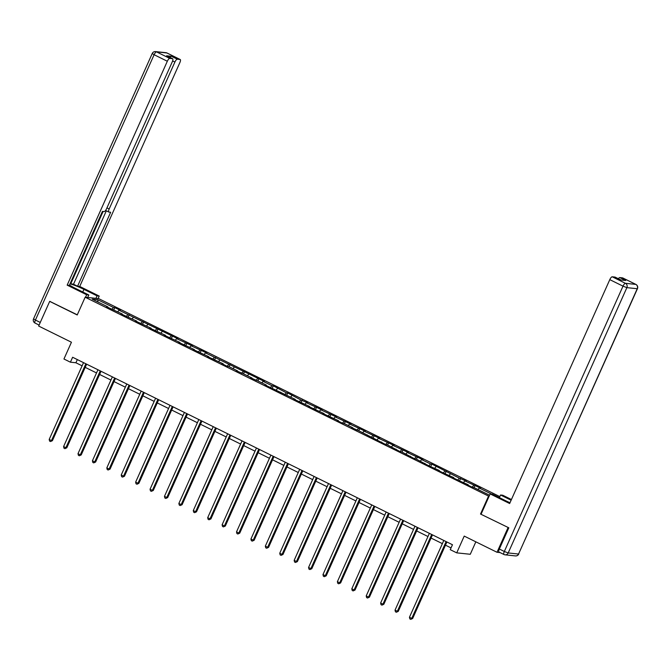 <?xml version="1.0" encoding="UTF-8"?>
<svg xmlns="http://www.w3.org/2000/svg" width="671" height="671" viewBox="0 0 671 671"><rect width="100%" height="100%" fill="white"/><g stroke="black" fill="none" stroke-linecap="round" stroke-linejoin="round"><path stroke-width="1.01" d="M499.836 496.615L98.704 298.637L85.158 297.219L489.067 496.339M475.848 541.824L470.279 554.271L456.725 552.862L450.258 549.666L452.464 544.735L72.619 357.257L70.413 362.189L75.907 362.768L82.114 365.829M50.182 301.438L49.688 301.388L38.658 326.047L71.445 342.235L63.946 359.002L70.413 362.189M500.096 552.602L497.018 552.275L464.223 536.095L456.725 552.862M499.115 552.09A3.263 1.04 -63.7 0 1 498.989 552.057A3.263 1.04 -63.7 0 1 499.333 549.012L508.819 527.809L480.52 514.036L508.543 527.674M508.048 527.616L497.018 552.275M499.467 497.429L498.855 497.362M107.863 307.393L107.897 306.89L106.563 306.756L122.307 314.003L120.973 313.869L136.725 321.115L135.383 320.981L151.134 328.228L149.792 328.094L165.544 335.341L164.202 335.206L179.954 342.453L178.612 342.319L194.364 349.566L193.022 349.432L208.773 356.678L207.44 356.544L223.183 363.791L221.849 363.657L227.385 366.391L228.727 366.525L237.593 370.904L236.259 370.769L243.137 373.638L252.002 378.016L250.669 377.882L257.547 380.751L266.412 385.129L265.079 384.995L295.24 399.354L293.898 399.22L309.65 406.467L308.308 406.332L324.059 413.579L322.717 413.445L338.469 420.692L337.127 420.558L342.671 423.292L344.013 423.426L352.879 427.804L351.537 427.67L358.423 430.539L385.9 444.63L387.242 444.764L400.319 451.742L401.652 451.877L414.728 458.855L416.062 458.989L429.138 465.968L439.337 470.48L438.004 470.337L443.548 473.08L453.755 477.593L452.413 477.45L457.957 480.193L468.165 484.705L466.823 484.563L472.367 487.297L473.701 487.44L489.57 495.206M107.897 306.89L92.195 299.14L97.765 299.727L113.466 307.477L114.808 307.612L113.818 309.817M491.482 494.049L479.27 488.018L480.612 488.161L464.86 480.906L466.202 481.048L459.316 478.171L431.839 464.089L430.497 463.946L421.631 459.576L422.965 459.71L407.222 452.464L408.555 452.598L392.812 445.351L394.145 445.485L378.402 438.238L379.736 438.373L363.992 431.126L365.326 431.26L349.574 424.013L350.916 424.147L335.165 416.901L336.507 417.035L320.755 409.788L322.097 409.922L306.345 402.675L307.687 402.81L300.801 399.941L287.733 392.963L286.391 392.829L273.323 385.85L271.981 385.716L263.116 381.338L264.449 381.472L205.477 352.887L206.811 353.021L191.059 345.775L192.401 345.909L176.649 338.662L177.991 338.796L119.01 310.212L120.344 310.354L114.808 307.612M122.273 314.506L122.307 314.003M119.01 310.212L117.71 311.738M127.876 314.59L126.265 316.477M136.683 321.619L136.725 321.115M133.42 317.324L132.12 318.851M142.286 321.703L140.675 323.59M151.092 328.731L151.134 328.228M147.83 324.437L146.53 325.963M156.695 328.815L155.085 330.702M165.502 335.844L165.544 335.341M162.239 331.549L160.939 333.076M171.113 335.928L169.495 337.815M179.912 342.956L179.954 342.453M176.649 338.662L175.349 340.189M185.523 343.04L183.904 344.928M194.322 350.069L194.364 349.566M191.059 345.775L189.759 347.301M199.933 350.153L198.322 352.04M208.74 357.182L208.773 356.678M205.477 352.887L204.177 354.414M214.343 357.266L212.732 359.153M223.149 364.294L223.183 363.791M219.887 360L218.587 361.526M228.752 364.378L227.142 366.265M237.559 371.407L237.593 370.904M234.296 367.112L232.996 368.639M243.162 371.491L241.552 373.378M251.969 378.519L252.002 378.016M248.706 374.225L247.406 375.752M257.572 378.603L255.961 380.491M266.379 385.632L266.412 385.129M263.116 381.338L261.816 382.864M271.981 385.716L270.371 387.603M280.788 392.745L280.822 392.241M277.526 388.45L276.226 389.977M286.391 392.829L284.781 394.716M295.198 399.857L295.24 399.354M291.935 395.563L290.635 397.089M300.801 399.941L299.191 401.828M309.608 406.97L309.65 406.467M306.345 402.675L305.045 404.202M315.211 407.054L313.6 408.941M324.018 414.082L324.059 413.579M320.755 409.788L319.455 411.315M329.629 414.158L328.01 416.054M338.427 421.195L338.469 420.692M335.165 416.901L333.864 418.427M344.038 421.271L342.42 423.166M352.837 428.308L352.879 427.804M349.574 424.013L348.274 425.531M358.448 428.383L356.838 430.279M367.255 435.42L367.289 434.917M363.992 431.126L362.692 432.644M372.858 435.496L371.248 437.391M381.665 442.533L381.698 442.03M378.402 438.238L377.102 439.757M387.268 442.608L385.657 444.504M396.075 449.645L396.108 449.142M392.812 445.351L391.512 446.869M401.677 449.721L400.067 451.617M410.484 456.758L410.518 456.255M407.222 452.464L405.921 453.982M416.087 456.834L414.477 458.729M424.894 463.871L424.928 463.367M421.631 459.576L420.331 461.094M430.497 463.946L428.886 465.842M439.304 470.983L439.337 470.48M436.041 466.68L434.741 468.207M444.907 471.059L443.296 472.954M453.713 478.096L453.755 477.593M450.451 473.793L449.151 475.32M459.316 478.171L457.706 480.067M468.123 485.208L468.165 484.705M464.86 480.906L463.56 482.432M473.726 485.284L472.116 487.18M479.27 488.018L477.97 489.545M480.52 514.036L488.463 496.28M49.688 301.388L77.215 314.976L85.158 297.219M85.209 367.356L96.523 372.942M99.618 374.468L110.933 380.054M114.028 381.581L125.343 387.167M128.438 388.694L139.753 394.28M142.848 395.806L154.162 401.392M157.257 402.919L168.572 408.505M171.667 410.031L182.982 415.617M186.077 417.144L197.4 422.73M200.486 424.257L211.81 429.843M214.905 431.369L226.219 436.955M229.314 438.482L240.629 444.059M243.724 445.594L255.039 451.172M258.134 452.707L269.448 458.285M272.543 459.82L283.858 465.397M286.953 466.932L298.268 472.51M301.363 474.045L312.678 479.622M315.773 481.149L327.087 486.735M330.182 488.262L341.497 493.848M344.592 495.374L355.915 500.96M359.002 502.487L370.325 508.073M373.42 509.599L384.735 515.185M387.83 516.712L399.144 522.298M402.239 523.825L413.554 529.411M416.649 530.937L427.964 536.523M431.059 538.05L442.374 543.636M445.469 545.162L451.046 547.913M97.765 299.727L97.949 301.984M113.466 307.477L111.856 309.365M77.333 359.589L75.907 362.768M475.068 485.427L474.078 487.624M460.658 478.314L459.669 480.511M446.249 471.201L445.259 473.399M431.839 464.089L430.849 466.286M417.421 456.976L416.439 459.174M403.011 449.864L402.03 452.061M388.601 442.751L387.62 444.948M374.192 435.638L373.21 437.844M359.782 428.526L358.8 430.732M345.372 421.413L344.391 423.619M330.962 414.301L329.981 416.506M316.553 407.188L315.563 409.394M302.143 400.075L301.153 402.281M287.733 392.963L286.743 395.169M273.323 385.85L272.334 388.056M258.905 378.738L257.924 380.943M244.496 371.625L243.514 373.831M230.086 364.512L229.105 366.718M215.676 357.4L214.695 359.606M201.266 350.287L200.285 352.493M186.857 343.175L185.875 345.38M172.447 336.062L171.466 338.268M158.037 328.949L157.048 331.155M143.628 321.837L142.638 324.043M129.218 314.724L128.228 316.93M446.106 541.598L411.751 618.394L409.444 617.253L443.799 540.457M446.894 541.983L412.665 618.486L411.751 618.394L410.761 619.367L409.838 618.905L409.444 617.253M412.665 618.486L410.761 619.367M499.383 497.622L500.558 494.997L502.722 495.223L511.436 499.526M500.558 494.997L511.126 500.214M481.107 514.129L490.157 493.915L492.313 494.133L505.431 500.608A12.229 1.359 24.1 0 0 510.002 502.73M490.157 493.915L509.641 503.527L609.796 279.639A3.263 1.04 -63.7 0 1 612.22 276.796L615.005 277.081A3.263 1.04 -63.7 0 1 615.122 277.115A3.263 1.04 -63.7 0 1 615.223 277.19M618.36 278.717A3.263 1.04 -63.7 0 1 619.803 277.584L622.587 277.878A3.263 1.04 -63.7 0 1 622.705 277.911A3.263 1.04 -63.7 0 1 622.805 277.979M615.005 277.081L620.918 280L625.716 280.503L619.803 277.584M87.7 297.488L88.824 294.988L86.66 294.762L67.167 285.141L167.322 61.246L154.112 54.728L35.429 320.05L40.268 322.441M88.824 294.988L75.706 288.513A12.229 1.359 24.1 0 1 69.507 284.974M82.768 292.002L83.942 289.377A12.229 1.359 24.1 0 0 69.985 283.9M83.942 289.377L97.06 295.852L99.224 296.07L79.732 286.45L77.576 286.232L110.665 212.254L108.937 212.078A3.263 1.04 116.3 0 1 108.819 212.044A3.263 1.04 116.3 0 1 109.163 209L174.905 62.042L172.632 60.918M70.103 283.64L73.508 284.219L77.576 286.232M79.732 286.45L179.887 62.562A3.263 1.04 116.3 0 0 180.231 59.518A3.263 1.04 116.3 0 0 180.113 59.484L166.903 52.967L156.536 51.885L169.746 58.402L172.531 58.696A3.263 1.04 116.3 0 1 172.648 58.729A3.263 1.04 116.3 0 1 172.304 61.766L106.563 208.731A3.263 1.04 116.3 0 1 104.139 211.575L102.42 211.39L69.331 285.368L67.167 285.141M85.544 297.261L86.66 294.762M98.109 298.578L99.224 296.07M95.945 298.352L97.06 295.852M180.113 59.484L177.329 59.199A3.263 1.04 116.3 0 0 174.905 62.042M169.973 57.412A3.263 1.04 -63.7 0 1 171.415 56.28L166.618 55.777A3.263 1.04 -63.7 0 1 166.735 55.81A3.263 1.04 -63.7 0 1 166.836 55.886M169.746 58.402A3.263 1.04 116.3 0 0 167.322 61.246M49.855 301.405L77.282 314.816M70.69 283.925L103.099 211.466M73.508 284.219L106.345 210.82M431.696 534.485L397.341 611.281L395.034 610.14L429.39 533.344M432.485 534.871L398.255 611.373L397.341 611.281L396.351 612.254L395.429 611.793L395.034 610.14M398.255 611.373L396.351 612.254M417.287 527.372L382.931 604.168L380.625 603.028L414.972 526.232M418.067 527.758L383.846 604.261L382.931 604.168L381.942 605.141L381.019 604.68L380.625 603.028M383.846 604.261L381.942 605.141M402.877 520.26L368.522 597.056L366.215 595.915L400.562 519.119M403.657 520.646L369.436 597.148L368.522 597.056L367.532 598.029L366.609 597.567L366.215 595.915M369.436 597.148L367.532 598.029M388.467 513.147L354.112 589.943L351.805 588.803L386.152 512.007M389.247 513.533L355.026 590.044L354.112 589.943L353.122 590.916L352.2 590.455L351.805 588.803M355.026 590.044L353.122 590.916M374.057 506.035L339.702 582.831L337.387 581.69L371.742 504.894M374.837 506.42L340.616 582.931L339.702 582.831L338.712 583.804L337.781 583.342L337.387 581.69M340.616 582.931L338.712 583.804M359.639 498.922L325.292 575.718L322.977 574.577L357.333 497.781M360.428 499.308L326.207 575.819L325.292 575.718L324.303 576.691L323.372 576.23L322.977 574.577M326.207 575.819L324.303 576.691M345.23 491.809L310.883 568.605L308.568 567.465L342.923 490.669M346.018 492.195L311.797 568.706L310.883 568.605L309.885 569.578L308.962 569.117L308.568 567.465M311.797 568.706L309.885 569.578M330.82 484.697L296.473 561.493L294.158 560.352L328.513 483.556M331.608 485.083L297.387 561.593L296.473 561.493L295.475 562.466L294.552 562.004L294.158 560.352M297.387 561.593L295.475 562.466M316.41 477.584L282.055 554.38L279.748 553.24L314.103 476.444M317.198 477.97L282.977 554.481L282.055 554.38L281.065 555.353L280.142 554.892L279.748 553.24M282.977 554.481L281.065 555.353M302 470.472L267.645 547.268L265.339 546.127L299.694 469.331M302.789 470.857L268.568 547.368L267.645 547.268L266.655 548.241L265.733 547.779L265.339 546.127M268.568 547.368L266.655 548.241M287.591 463.359L253.235 540.155L250.929 539.014L285.284 462.218M288.379 463.745L254.15 540.256L253.235 540.155L252.246 541.128L251.323 540.667L250.929 539.014M254.15 540.256L252.246 541.128M273.181 456.246L238.826 533.042L236.519 531.902L270.874 455.106M273.969 456.632L239.74 533.143L238.826 533.042L237.836 534.015L236.913 533.554L236.519 531.902M239.74 533.143L237.836 534.015M258.771 449.134L224.416 525.93L222.109 524.789L256.456 447.993M259.551 449.52L225.33 526.03L224.416 525.93L223.426 526.903L222.504 526.441L222.109 524.789M225.33 526.03L223.426 526.903M244.361 442.021L210.006 518.817L207.7 517.677L242.046 440.881M245.141 442.407L210.92 518.918L210.006 518.817L209.016 519.79L208.094 519.329L207.7 517.677M210.92 518.918L209.016 519.79M229.952 434.909L195.596 511.705L193.29 510.564L227.637 433.768M230.732 435.294L196.511 511.805L195.596 511.705L194.607 512.678L193.684 512.216L193.29 510.564M196.511 511.805L194.607 512.678M215.542 427.796L181.187 504.592L178.872 503.451L213.227 426.655M216.322 428.19L182.101 504.693L181.187 504.592L180.197 505.565L179.266 505.112L178.872 503.451M182.101 504.693L180.197 505.565M201.124 420.683L166.777 497.479L164.462 496.339L198.817 419.543M201.912 421.078L167.691 497.58L166.777 497.479L165.787 498.452L164.856 497.999L164.462 496.339M167.691 497.58L165.787 498.452M186.714 413.571L152.367 490.367L150.052 489.234L184.408 412.43M187.503 413.965L153.282 490.467L152.367 490.367L151.369 491.34L150.447 490.887L150.052 489.234M153.282 490.467L151.369 491.34M172.304 406.458L137.958 483.254L135.643 482.122L169.998 405.318M173.093 406.852L138.872 483.355L137.958 483.254L136.959 484.227L136.037 483.774L135.643 482.122M138.872 483.355L136.959 484.227M157.895 399.346L123.539 476.142L121.233 475.009L155.588 398.205M158.683 399.74L124.462 476.242L123.539 476.142L122.55 477.115L121.627 476.662L121.233 475.009M124.462 476.242L122.55 477.115M143.485 392.233L109.13 469.029L106.823 467.897L141.178 391.101M144.273 392.627L110.052 469.13L109.13 469.029L108.14 470.002L107.217 469.549L106.823 467.897M110.052 469.13L108.14 470.002M129.075 385.12L94.72 461.916L92.413 460.784L126.769 383.988M129.864 385.515L95.634 462.017L94.72 461.916L93.73 462.889L92.808 462.436L92.413 460.784M95.634 462.017L93.73 462.889M114.666 378.008L80.31 454.804L78.004 453.671L112.359 376.876M115.446 378.402L81.225 454.904L80.31 454.804L79.321 455.777L78.398 455.324L78.004 453.671M81.225 454.904L79.321 455.777M100.256 370.895L65.901 447.7L63.594 446.559L97.941 369.763M101.036 371.289L66.815 447.792L65.901 447.7L64.911 448.664L63.988 448.211L63.594 446.559M66.815 447.792L64.911 448.664M85.846 363.783L51.491 440.587L49.184 439.446L83.531 362.65M86.626 364.177L52.405 440.679L51.491 440.587L50.501 441.552L49.579 441.099L49.184 439.446M52.405 440.679L50.501 441.552M499.333 549.012L504.324 551.478L623.007 286.156L626.873 287.641L508.19 552.954L518.557 554.036L637.24 288.723L626.873 287.641A3.263 3.07 -84 0 0 625.431 283.313L635.798 284.395L622.587 277.878M612.22 276.796L625.431 283.313A3.263 1.04 116.3 0 0 623.007 286.156L609.796 279.639M635.798 284.395A3.263 3.07 96 0 1 637.24 288.723L637.45 288.681A3.263 3.263 0 0 0 635.915 284.429A3.263 1.04 116.3 0 0 635.798 284.395M636.041 284.529A3.263 1.04 116.3 0 0 635.915 284.429L622.705 277.911M498.989 552.057L503.98 554.514A3.263 3.263 0 0 0 505.087 554.833A3.263 3.07 96 0 0 508.19 552.954L504.324 551.478A3.263 1.04 116.3 0 0 503.98 554.514A3.263 1.04 116.3 0 0 504.097 554.548A3.263 3.07 96 0 0 505.087 554.833L515.454 555.915A3.263 3.07 -84 0 0 518.557 554.036L637.45 288.681M172.531 58.696L166.618 55.777M171.415 56.28L177.329 59.199M106.932 207.901L109.163 209M180.231 59.518L167.02 53.001A3.263 3.263 0 0 0 165.913 52.682A3.263 3.07 96 0 1 166.903 52.967A3.263 1.04 -63.7 0 1 167.02 53.001A3.263 1.04 -63.7 0 1 167.121 53.076M156.536 51.885A3.263 3.07 -84 0 0 155.546 51.6A3.263 3.263 0 0 0 152.233 53.512L154.112 54.728A3.263 1.04 -63.7 0 1 156.536 51.885M35.202 323.12A3.263 1.04 -63.7 0 1 35.085 323.087A3.263 1.04 -63.7 0 1 35.429 320.05L33.55 318.834L152.233 53.512M515.454 555.915A3.263 3.263 0 0 0 518.767 554.003M615.122 277.115L620.977 280.008M165.913 52.682L155.546 51.6M39.094 325.066L35.085 323.087A3.263 3.263 0 0 1 33.55 318.834M105.582 210.442L108.819 212.044M172.648 58.729L166.735 55.81"/></g></svg>
